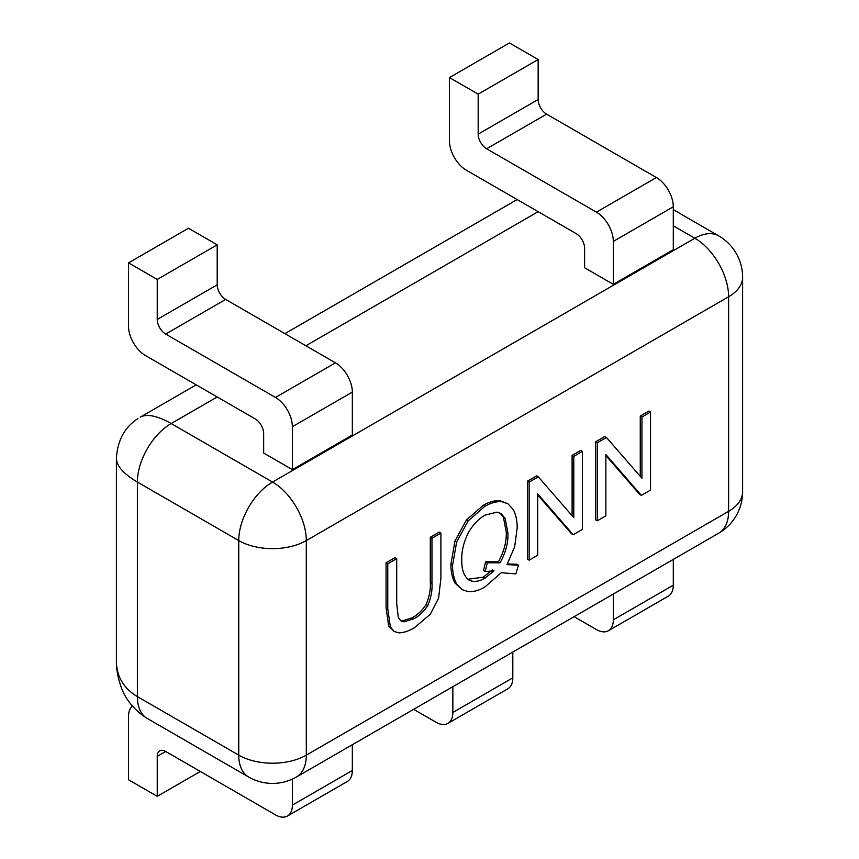 <?xml version="1.0" encoding="UTF-8"?>
<svg xmlns="http://www.w3.org/2000/svg" width="859" height="859" viewBox="0 0 859 859"><rect width="100%" height="100%" fill="white"/><g stroke="black" fill="none" stroke-linecap="round" stroke-linejoin="round"><path stroke-width="1.29" d="M728.615 511.32A47.782 27.585 0 0 0 742.606 491.81L742.606 277.253A47.782 27.585 180 0 1 728.615 296.763A47.782 27.585 -120 0 0 694.824 238.244L272.528 482.06A47.782 27.585 60 0 1 306.309 540.569A47.782 27.585 180 0 1 238.748 540.569L238.748 755.136A47.782 27.585 0 0 0 306.309 755.136A47.782 27.585 60 0 1 296.419 777.008L718.715 533.192A47.782 27.585 -120 0 0 728.615 511.32L306.309 755.136L306.309 540.569L728.615 296.763L728.615 511.32M137.998 418.548C124.748 427.041 117.554 440.28 116.395 458.266L116.405 458.513C116.717 466.136 123.717 473.985 137.386 482.06L137.386 696.617C123.717 688.37 116.717 676.72 116.405 661.645C116.319 668.731 117.715 676.634 120.582 685.353C124.802 698.7 133.703 709.749 147.276 718.5A47.782 27.585 -60 0 1 137.386 696.617L238.748 755.136A47.782 27.585 120 0 0 248.638 777.008A47.782 47.782 0 0 0 296.419 777.008M217.209 396.965L171.177 423.541L272.528 482.06A47.782 27.585 120 0 0 238.748 540.569L137.386 482.06A47.782 27.585 -60 0 1 171.177 423.541C157.347 415.735 147.05 413.598 140.285 417.141L196.217 384.853M742.606 277.253A47.782 47.782 0 0 0 718.715 235.881A47.782 27.585 120 0 0 694.824 238.244L673.295 225.81M613.326 284.329L613.326 241.411A23.891 13.787 -120 0 0 596.436 212.152L486.634 148.768A11.94 6.893 60 0 1 478.184 134.133L478.184 94.146L449.472 77.568L449.472 140.962A23.891 13.787 -120 0 0 466.362 170.222L576.164 233.616A11.94 6.893 60 0 1 584.603 248.24L584.603 267.75L613.326 284.329L673.295 249.701L673.295 206.794L613.326 241.411M478.184 94.146L538.153 59.529L509.441 42.95L449.472 77.568M538.153 59.529L538.153 99.515L478.184 134.133M673.295 206.794A23.891 13.787 60 0 0 656.394 177.534L546.603 114.14A11.94 6.893 60 0 1 538.153 99.515M292.371 469.626L292.371 426.708A23.891 13.787 -120 0 0 275.481 397.459L165.69 334.065A11.94 6.893 60 0 1 157.24 319.43L157.24 279.443L128.528 262.865L128.528 326.259A23.891 13.787 -120 0 0 145.418 355.519L255.209 418.913A11.94 6.893 60 0 1 263.659 433.537L263.659 453.047L292.371 469.626L352.34 434.998L352.34 392.091L292.371 426.708M157.24 279.443L217.209 244.826L188.486 228.247L128.528 262.865M217.209 244.826L217.209 284.812L157.24 319.43M352.34 392.091A23.891 13.787 60 0 0 335.45 362.831L225.649 299.437A11.94 6.893 60 0 1 217.209 284.812M574.102 616.676L596.436 629.572A23.891 13.787 -120 0 0 608.376 630.753A23.891 13.787 -120 0 0 613.326 619.811L613.326 594.041M608.376 630.753L668.345 596.135A23.891 13.787 60 0 0 673.295 585.194L673.295 559.413M413.63 709.33L435.953 722.215A23.891 13.787 -120 0 0 447.904 723.396A23.891 13.787 -120 0 0 452.854 712.465L452.854 686.685M447.904 723.396L507.873 688.778A23.891 13.787 60 0 0 512.812 677.848L512.812 652.067M200.319 771.468L157.24 796.336L157.24 756.349A11.94 6.893 60 0 1 159.71 750.884A11.94 6.893 60 0 1 165.69 751.475L275.481 814.869A23.891 13.787 -120 0 0 287.432 816.05A23.891 13.787 -120 0 0 292.371 805.119L292.371 779.092M287.432 816.05L347.39 781.432A23.891 13.787 60 0 0 352.34 770.491L352.34 744.71M132.436 706.141A23.891 13.787 -120 0 0 128.528 716.363L128.528 779.757L157.24 796.336M485.163 571.503L483.467 570.526L485.636 561.775L498.403 561.861L500.088 562.828L487.321 562.752L485.163 571.503L494.011 570.87L484.97 578.161C478.431 581.887 472.869 582.381 468.295 579.653C463.688 575.476 461.519 568.937 461.788 560.036C461.455 551.36 463.656 542.233 468.38 532.655C472.976 524.774 478.506 518.933 484.97 515.142L497.007 512.136L501.012 513.607L505.167 518.396L507.97 533.321C508.292 542.77 505.661 552.605 500.088 562.828M485.636 561.775L487.321 562.752M498.403 561.861C503.975 551.628 506.606 541.793 506.284 532.344L507.97 533.321M506.284 532.344L503.471 517.419L505.167 518.396M503.471 517.419L500.099 513.145M467.919 579.234L483.284 577.184L484.97 578.161M483.284 577.184L492.314 569.893M507.336 563.987L516.796 564.223L518.482 565.201L507.003 564.588L514.659 546.807L517.193 527.995C517.215 520.704 515.883 514.53 513.231 509.484L507.862 503.696L501.796 501.71C496.566 501.302 490.951 502.837 484.927 506.284L468.155 520.919L456.634 541.997L452.575 565.362C452.564 572.674 453.896 578.859 456.58 583.905L461.992 589.607L468.101 591.626C473.266 592.023 478.807 590.52 484.744 587.126L501.334 572.706L515.851 573.898L518.482 565.201M461.992 589.607L454.894 582.928L456.58 583.905M454.894 582.928C452.21 577.882 450.868 571.697 450.889 564.384L452.575 565.362M450.889 564.384L454.937 541.02L456.634 541.997M454.937 541.02L466.458 519.942L468.155 520.919M466.458 519.942L483.241 505.307L484.927 506.284M483.241 505.307C489.254 501.86 494.881 500.335 500.11 500.733L501.796 501.71M500.11 500.733L507.862 503.696M529.133 560.175L527.437 559.198L527.437 481.18L529.133 482.146L529.133 560.175L537.702 555.225L537.702 493.914L573.189 534.727L582.359 529.434L582.359 451.415L573.791 456.365L573.791 517.623L538.303 476.852L529.133 482.146M527.437 481.18L536.607 475.875L538.303 476.852M572.105 515.679L572.105 455.388L573.791 456.365M572.105 455.388L580.673 450.438L582.359 451.415M537.702 494.881L571.503 533.761L573.189 534.727M597.295 520.812L595.609 519.835L595.609 441.816L597.295 442.793L597.295 520.812L605.863 515.862L605.863 454.551L641.362 495.375L650.531 490.081L650.531 412.062L641.952 417.012L641.952 478.27L606.465 437.499L597.295 442.793M595.609 441.816L604.779 436.522L606.465 437.499M640.266 476.326L640.266 416.035L641.952 417.012M640.266 416.035L648.846 411.085L650.531 412.062M605.863 455.528L639.665 494.397L641.362 495.375M400.219 620.37L402.259 620.874L412.03 617.846C417.345 615.151 422.037 610.728 426.085 604.564C429.382 596.661 430.788 589.231 430.284 582.295L430.284 537.272L439.228 532.108L440.914 533.085L431.97 538.239L431.97 583.272C432.474 590.208 431.078 597.639 427.782 605.541C423.723 611.705 419.042 616.128 413.716 618.824L403.945 621.852L400.96 620.917L398.329 617.696L396.708 603.619L396.708 558.597L387.774 563.762L387.774 608.838L390.351 626.93L394.217 631.505L398.973 632.868C403.88 632.707 409.056 630.978 414.5 627.682L430.262 614.271L438.605 598.165L440.914 578.161L440.914 533.085M430.284 537.272L431.97 538.239M394.217 631.505L388.665 625.964L390.351 626.93M388.665 625.964L386.078 607.861L387.774 608.838M386.078 607.861L386.078 562.785L387.774 563.762M386.078 562.785L395.022 557.62L396.708 558.597M402.259 620.874L403.945 621.852M412.03 617.846L413.716 618.824M426.085 604.564L427.782 605.541M305.89 345.769L538.153 211.668M546.603 114.14L486.634 148.768M656.394 177.534L596.436 212.152M225.649 299.437L165.69 334.065M335.45 362.831L275.481 397.459M673.295 585.194L613.326 619.811M512.812 677.848L452.854 712.465M352.34 770.491L292.371 805.119M165.69 751.475L157.24 756.349M430.284 582.295L431.97 583.272M718.715 533.192A47.782 47.782 0 0 0 742.606 491.81M147.286 718.489L248.638 777.008M517.161 199.546L284.898 333.646M116.405 458.513L116.405 661.645M673.295 209.65L718.715 235.881"/></g></svg>
